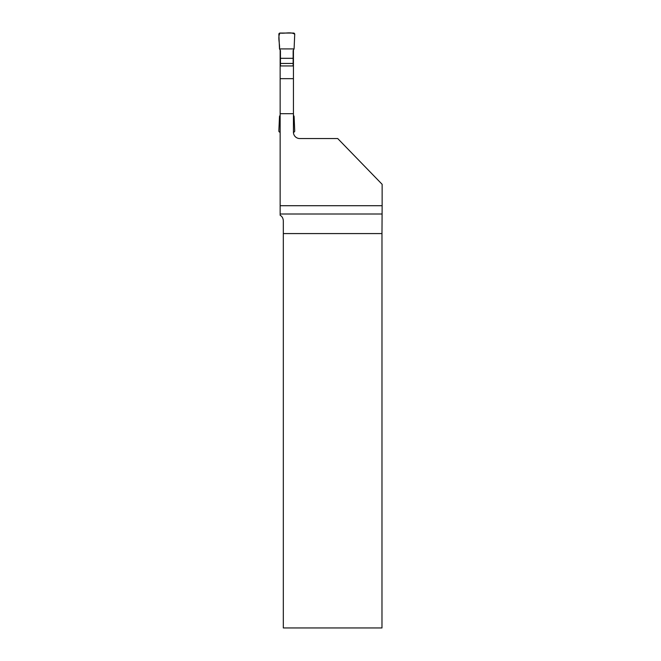 <?xml version="1.0" encoding="UTF-8"?>
<svg xmlns="http://www.w3.org/2000/svg" width="661" height="661" viewBox="0 0 661 661"><rect width="100%" height="100%" fill="white"/><g stroke="black" fill="none" stroke-linecap="round" stroke-linejoin="round"><path stroke-width="0.99" d="M293.434 50.038L293.434 132.2A6.346 6.346 0 0 0 299.78 138.546L337.721 138.546L382.141 184.32L382.141 205.711L280.148 205.711L280.148 215.288C282.073 216.354 283.131 218.188 283.321 220.782L283.321 233.581L381.975 233.581L382.141 205.711M293.434 113.692L280.148 113.692L280.148 205.711M293.434 65.935L280.148 65.935L280.148 78.659L293.434 78.659M280.148 113.692L280.148 78.659M280.148 50.038L280.148 65.935M283.321 233.581L283.321 627.95L381.975 627.95L381.975 233.581M299.78 138.546A6.346 6.346 0 0 1 293.434 132.2L293.534 132.2A1.19 1.19 0 0 0 294.723 130.961L294.087 116.336L293.434 115.212M280.446 65.935L280.446 50.55L279.504 48.914L278.859 34.289A1.19 1.19 0 0 1 280.049 33.05L293.534 33.05A1.19 1.19 0 0 1 294.723 34.289L294.087 48.914L293.137 50.55L293.137 65.935M280.148 132.2L280.049 132.2A1.19 1.19 0 0 1 278.859 130.961L279.504 116.336L280.148 115.212M293.137 63.448L280.446 63.448M293.137 58.317L280.446 58.317M294.087 48.914L294.723 34.289C291.253 31.521 284.734 33.785 280.049 33.05C277.438 37.016 280.024 43.824 279.504 48.914L294.087 48.914L279.504 48.914M382 214.007L280.148 214.007"/></g></svg>
